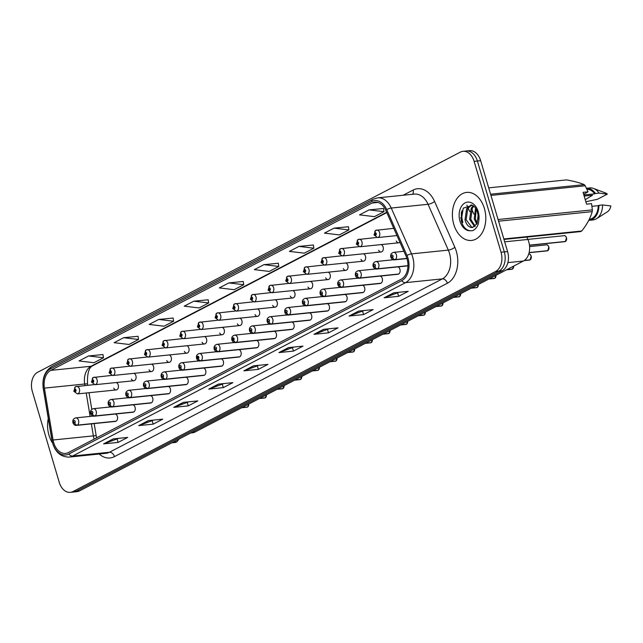 <?xml version="1.0" encoding="UTF-8"?>
<svg xmlns="http://www.w3.org/2000/svg" width="643" height="643" viewBox="0 0 643 643"><rect width="100%" height="100%" fill="white"/><g stroke="black" fill="none" stroke-linecap="round" stroke-linejoin="round"><path stroke-width="0.96" d="M378.631 250.215A3.77 2.596 -95.8 0 0 381.122 251.984A3.77 2.596 -95.8 0 0 383.124 246.984A3.77 2.596 -95.8 0 0 381.186 244.589M360.972 259.41A3.77 2.596 -95.8 0 0 363.464 261.179A3.77 2.596 -95.8 0 0 365.465 256.187A3.77 2.596 -95.8 0 0 363.528 253.784M343.314 268.613A3.77 2.596 -95.8 0 0 345.805 270.381A3.77 2.596 -95.8 0 0 347.807 265.382A3.77 2.596 -95.8 0 0 345.87 262.979M325.655 277.808A3.77 2.596 -95.8 0 0 328.139 279.576A3.77 2.596 -95.8 0 0 330.148 274.577A3.77 2.596 -95.8 0 0 328.211 272.174M307.997 287.003A3.77 2.596 -95.8 0 0 310.481 288.771A3.77 2.596 -95.8 0 0 312.49 283.772A3.77 2.596 -95.8 0 0 310.553 281.369M290.339 296.198A3.77 2.596 -95.8 0 0 292.822 297.966A3.77 2.596 -95.8 0 0 294.832 292.967A3.77 2.596 -95.8 0 0 292.886 290.572M272.672 305.393A3.77 2.596 -95.8 0 0 275.164 307.161A3.77 2.596 -95.8 0 0 277.173 302.162A3.77 2.596 -95.8 0 0 275.228 299.767M255.014 314.588A3.77 2.596 -95.8 0 0 257.505 316.356A3.77 2.596 -95.8 0 0 259.515 311.365A3.77 2.596 -95.8 0 0 257.57 308.961M237.355 323.791A3.77 2.596 -95.8 0 0 239.847 325.559A3.77 2.596 -95.8 0 0 241.856 320.56A3.77 2.596 -95.8 0 0 239.911 318.156M219.697 332.986A3.77 2.596 -95.8 0 0 222.189 334.754A3.77 2.596 -95.8 0 0 224.198 329.755A3.77 2.596 -95.8 0 0 222.253 327.351M202.039 342.18A3.77 2.596 -95.8 0 0 204.53 343.949A3.77 2.596 -95.8 0 0 206.54 338.949A3.77 2.596 -95.8 0 0 204.595 336.554M184.38 351.375A3.77 2.596 -95.8 0 0 186.872 353.144A3.77 2.596 -95.8 0 0 188.881 348.144A3.77 2.596 -95.8 0 0 186.936 345.749M166.722 360.57A3.77 2.596 -95.8 0 0 169.213 362.339A3.77 2.596 -95.8 0 0 171.215 357.347A3.77 2.596 -95.8 0 0 169.278 354.944M149.063 369.773A3.77 2.596 -95.8 0 0 151.555 371.541A3.77 2.596 -95.8 0 0 153.556 366.542A3.77 2.596 -95.8 0 0 151.619 364.139M131.405 378.968A3.77 2.596 -95.8 0 0 133.897 380.736A3.77 2.596 -95.8 0 0 135.898 375.737A3.77 2.596 -95.8 0 0 133.961 373.334M113.747 388.163A3.77 2.596 -95.8 0 0 116.238 389.931A3.77 2.596 -95.8 0 0 118.24 384.932A3.77 2.596 -95.8 0 0 116.303 382.529M398.684 274.014L359.847 277.985A2.516 1.736 -120.8 0 1 357.259 275.839A1.254 0.868 -95.8 0 0 356.527 273.492A1.254 0.868 -95.8 0 0 357.195 275.879A2.516 1.776 65.9 0 0 359.638 278.089A3.77 2.596 84.2 0 1 359.075 278.242L397.913 274.272A3.77 2.596 -95.8 0 0 399.922 269.28A3.77 2.596 -95.8 0 0 397.977 266.877M381.026 283.209L342.189 287.18A2.516 1.736 -120.8 0 1 339.6 285.034A1.254 0.868 -95.8 0 0 338.869 282.687A1.254 0.868 -95.8 0 0 339.536 285.074A2.516 1.776 65.9 0 0 341.98 287.292A3.77 2.596 84.2 0 1 341.417 287.437L380.254 283.475A3.77 2.596 -95.8 0 0 382.264 278.475A3.77 2.596 -95.8 0 0 380.318 276.072M363.367 292.404L324.53 296.375A2.516 1.736 -120.8 0 1 321.942 294.237A1.254 0.868 -95.8 0 0 321.211 291.89A1.254 0.868 -95.8 0 0 321.87 294.269A2.516 1.776 65.9 0 0 324.321 296.487A3.77 2.596 84.2 0 1 323.759 296.64L362.596 292.669A3.77 2.596 -95.8 0 0 364.605 287.67A3.77 2.596 -95.8 0 0 362.66 285.267M345.709 301.607L306.872 305.57A2.516 1.736 -120.8 0 1 304.284 303.432A1.254 0.868 -95.8 0 0 303.552 301.085A1.254 0.868 -95.8 0 0 304.211 303.464A2.516 1.776 65.9 0 0 306.663 305.682A3.77 2.596 84.2 0 1 306.1 305.835L344.937 301.864A3.77 2.596 -95.8 0 0 346.947 296.865A3.77 2.596 -95.8 0 0 345.002 294.462M328.051 310.802L289.213 314.773A2.516 1.736 -120.8 0 1 286.625 312.627A1.254 0.868 -95.8 0 0 285.886 310.28A1.254 0.868 -95.8 0 0 286.553 312.667A2.516 1.776 65.9 0 0 289.004 314.877A3.77 2.596 84.2 0 1 288.442 315.03L327.279 311.059A3.77 2.596 -95.8 0 0 329.288 306.06A3.77 2.596 -95.8 0 0 327.343 303.665M310.392 319.997L271.547 323.968A2.516 1.736 -120.8 0 1 268.967 321.821A1.254 0.868 -95.8 0 0 268.227 319.475A1.254 0.868 -95.8 0 0 268.895 321.862A2.516 1.776 65.9 0 0 271.346 324.072A3.77 2.596 84.2 0 1 270.783 324.225L309.621 320.254A3.77 2.596 -95.8 0 0 311.622 315.263A3.77 2.596 -95.8 0 0 309.685 312.86M292.734 329.192L253.889 333.162A2.516 1.736 -120.8 0 1 251.309 331.016A1.254 0.868 -95.8 0 0 250.569 328.669A1.254 0.868 -95.8 0 0 251.236 331.057A2.516 1.776 65.9 0 0 253.68 333.275A3.77 2.596 84.2 0 1 253.117 333.42L291.962 329.457A3.77 2.596 -95.8 0 0 293.964 324.458A3.77 2.596 -95.8 0 0 292.026 322.055M275.075 338.387L236.23 342.357A2.516 1.736 -120.8 0 1 233.65 340.219A1.254 0.868 -95.8 0 0 232.911 337.864A1.254 0.868 -95.8 0 0 233.578 340.251A2.516 1.776 65.9 0 0 236.021 342.47A3.77 2.596 84.2 0 1 235.459 342.623L274.304 338.652A3.77 2.596 -95.8 0 0 276.305 333.653A3.77 2.596 -95.8 0 0 274.368 331.249M257.417 347.59L218.572 351.552A2.516 1.736 -120.8 0 1 215.992 349.414A1.254 0.868 -95.8 0 0 215.252 347.067A1.254 0.868 -95.8 0 0 215.919 349.446A2.516 1.776 65.9 0 0 218.363 351.665A3.77 2.596 84.2 0 1 217.8 351.817L256.645 347.847A3.77 2.596 -95.8 0 0 258.647 342.848A3.77 2.596 -95.8 0 0 256.71 340.444M239.751 356.785L200.913 360.755A2.516 1.736 -120.8 0 1 198.333 358.609A1.254 0.868 -95.8 0 0 197.594 356.262A1.254 0.868 -95.8 0 0 198.261 358.641A2.516 1.776 65.9 0 0 200.704 360.86A3.77 2.596 84.2 0 1 200.142 361.012L238.979 357.042A3.77 2.596 -95.8 0 0 240.988 352.042A3.77 2.596 -95.8 0 0 239.051 349.647M222.092 365.98L183.255 369.95A2.516 1.736 -120.8 0 1 180.675 367.804A1.254 0.868 -95.8 0 0 179.936 365.457A1.254 0.868 -95.8 0 0 180.603 367.844A2.516 1.776 65.9 0 0 183.046 370.055A3.77 2.596 84.2 0 1 182.483 370.207L221.321 366.237A3.77 2.596 -95.8 0 0 223.33 361.237A3.77 2.596 -95.8 0 0 221.393 358.842M204.434 375.174L165.597 379.145A2.516 1.736 -120.8 0 1 163.009 376.999A1.254 0.868 -95.8 0 0 162.277 374.652A1.254 0.868 -95.8 0 0 162.944 377.039A2.516 1.776 65.9 0 0 165.388 379.249A3.77 2.596 84.2 0 1 164.825 379.402L203.662 375.432A3.77 2.596 -95.8 0 0 205.672 370.44A3.77 2.596 -95.8 0 0 203.727 368.037M186.775 384.369L147.938 388.34A2.516 1.736 -120.8 0 1 145.35 386.194A1.254 0.868 -95.8 0 0 144.619 383.847A1.254 0.868 -95.8 0 0 145.286 386.234A2.516 1.776 65.9 0 0 147.729 388.452A3.77 2.596 84.2 0 1 147.167 388.605L186.004 384.635A3.77 2.596 -95.8 0 0 188.013 379.635A3.77 2.596 -95.8 0 0 186.068 377.232M169.117 393.564L130.28 397.535A2.516 1.736 -120.8 0 1 127.692 395.397A1.254 0.868 -95.8 0 0 126.96 393.05A1.254 0.868 -95.8 0 0 127.627 395.429A2.516 1.776 65.9 0 0 130.071 397.647A3.77 2.596 84.2 0 1 129.508 397.8L168.345 393.829A3.77 2.596 -95.8 0 0 170.355 388.83A3.77 2.596 -95.8 0 0 168.41 386.427M151.459 402.767L112.621 406.73A2.516 1.736 -120.8 0 1 110.033 404.592A1.254 0.868 -95.8 0 0 109.302 402.245A1.254 0.868 -95.8 0 0 109.969 404.624A2.516 1.776 65.9 0 0 112.412 406.842A3.77 2.596 84.2 0 1 111.85 406.995L150.687 403.024A3.77 2.596 -95.8 0 0 152.696 398.025A3.77 2.596 -95.8 0 0 150.751 395.63M133.8 411.962L94.963 415.933A2.516 1.736 -120.8 0 1 92.375 413.787A1.254 0.868 -95.8 0 0 91.644 411.44A1.254 0.868 -95.8 0 0 92.303 413.827A2.516 1.776 65.9 0 0 94.754 416.037A3.77 2.596 84.2 0 1 94.191 416.19L133.029 412.219A3.77 2.596 -95.8 0 0 135.038 407.22A3.77 2.596 -95.8 0 0 133.093 404.825M116.142 421.157L77.305 425.127A2.516 1.736 -120.8 0 1 74.717 422.981A1.254 0.868 -95.8 0 0 73.985 420.635A1.254 0.868 -95.8 0 0 74.644 423.022A2.516 1.776 65.9 0 0 77.096 425.232A3.77 2.596 84.2 0 1 76.533 425.385L115.37 421.414A3.77 2.596 -95.8 0 0 117.38 416.423A3.77 2.596 -95.8 0 0 115.435 414.02M526.842 237.082L527.895 239.453A15.094 10.384 84.2 0 1 528.763 241.84A15.094 10.384 84.2 0 1 523.41 261.026L195.102 432A15.094 10.384 84.2 0 1 192.434 432.811L190.698 432.988M396.289 241.021A3.77 2.596 -95.8 0 0 398.781 242.789A3.77 2.596 -95.8 0 0 399.922 242.25M484.388 208.453A24.145 16.622 -95.8 0 0 466.633 192.402A24.145 16.622 -95.8 0 0 453.789 224.391A24.145 16.622 -95.8 0 0 471.544 240.442A24.145 16.622 -95.8 0 0 484.388 208.453A24.145 16.622 -95.8 0 0 466.633 192.402A24.145 16.622 -95.8 0 0 453.789 224.391A24.145 16.622 -95.8 0 0 471.544 240.442A24.145 16.622 -95.8 0 0 484.388 208.453M48.273 418.529A24.145 16.622 -95.8 0 0 48.972 435.215A24.145 16.622 -95.8 0 0 52.493 442.971A24.145 16.622 -95.8 0 1 48.972 435.215A24.145 16.622 -95.8 0 1 48.273 418.529M407.011 258.711A16.099 11.084 84.2 0 1 401.296 279.175L68.391 452.543A16.099 11.084 84.2 0 1 65.546 453.411A16.099 11.084 84.2 0 1 53.08 439.997L44.407 388.123A16.099 11.084 84.2 0 1 50.749 370.376L372.056 203.043A16.099 11.084 84.2 0 1 374.909 202.183A16.099 11.084 84.2 0 1 385.808 210.333L406.079 256.163A16.099 11.084 84.2 0 1 407.011 258.711M408 258.197A17.658 12.153 -95.8 0 0 406.979 255.4L386.708 209.57A17.658 12.153 -95.8 0 0 371.622 201.581L50.315 368.905A17.658 12.153 -95.8 0 0 43.362 388.38L52.035 440.254A17.658 12.153 -95.8 0 0 68.825 454.014L401.738 280.645A17.658 12.153 -95.8 0 0 408 258.197M463.024 151.322L469.551 150.655A15.094 10.384 -95.8 0 1 480.651 160.686L507.576 251.574A15.094 10.384 -95.8 0 1 502.215 270.751L79.547 490.874A15.094 10.384 -95.8 0 1 76.879 491.678L73.607 492.016A15.094 10.384 -95.8 0 0 76.284 491.204L498.952 271.089A15.094 10.384 -95.8 0 0 504.305 251.903L477.387 161.015A15.094 10.384 -95.8 0 0 466.288 150.984A15.094 10.384 -95.8 0 1 477.387 161.015L504.305 251.903A15.094 10.384 -95.8 0 1 498.952 271.089L76.284 491.204A15.094 10.384 -95.8 0 1 73.607 492.016L70.344 492.345A15.094 10.384 -95.8 0 0 73.013 491.541L495.681 271.418A15.094 10.384 -95.8 0 0 501.042 252.241L474.116 161.353A15.094 10.384 -95.8 0 0 463.024 151.322A15.094 10.384 -95.8 0 0 460.348 152.126L37.68 372.249A15.094 10.384 -95.8 0 0 32.327 391.426L59.244 482.314A15.094 10.384 -95.8 0 0 70.344 492.345M118.609 438.349L104.094 443.774A4.027 2.813 -117.5 0 1 103.603 443.879L118.119 442.4L127.684 437.417L113.168 438.904L103.603 443.879M117.147 439.105L118.119 442.4M153.677 420.088L139.153 425.513A4.027 2.813 -117.5 0 1 138.663 425.626L153.187 424.139L162.751 419.156L148.228 420.643L138.663 425.626M152.214 420.852L153.187 424.139M188.737 401.827L174.213 407.252A4.027 2.813 -117.5 0 1 173.731 407.365L188.246 405.878L197.811 400.902L183.295 402.381L173.731 407.365M187.274 402.59L188.246 405.878M223.804 383.566L209.28 388.991A4.027 2.813 -117.5 0 1 208.79 389.103L223.314 387.616L232.87 382.641L218.355 384.12L208.79 389.103M222.333 384.329L223.314 387.616M399.118 292.268L384.594 297.693A4.027 2.813 -117.5 0 1 384.104 297.805L398.628 296.319L408.192 291.335L393.669 292.822L384.104 297.805M397.655 293.031L398.628 296.319M364.051 310.529L349.535 315.954A4.027 2.813 -117.5 0 1 349.045 316.059L363.56 314.58L373.125 309.596L358.609 311.083L349.045 316.059M362.588 311.292L363.56 314.58M328.991 328.79L314.467 334.215A4.027 2.813 -117.5 0 1 313.985 334.32L328.501 332.841L338.065 327.858L323.542 329.345L313.985 334.32M327.528 329.546L328.501 332.841M293.931 347.043L279.408 352.477A4.027 2.813 -117.5 0 1 278.917 352.581L293.441 351.102L302.998 346.119L288.482 347.606L278.917 352.581M292.461 347.807L293.441 351.102M258.864 365.304L244.34 370.73A4.027 2.813 -117.5 0 1 243.858 370.842L258.373 369.355L267.938 364.38L253.414 365.859L243.858 370.842M257.401 366.068L258.373 369.355M173.112 318.036L158.725 319.442L149.16 324.426L164.053 326.21L173.618 321.227L173.104 317.98M138.044 336.289L123.665 337.704L114.1 342.687L128.994 344.463L138.55 339.488L138.036 336.241M102.984 354.55L88.597 355.965L79.033 360.948L93.926 362.724L103.491 357.749L102.976 354.494M278.298 263.252L263.911 264.667L254.355 269.642L269.24 271.426L278.805 266.443L278.29 263.196M313.358 244.991L298.979 246.406L289.414 251.389L304.308 253.165L313.864 248.19L313.35 244.935M348.426 226.73L334.038 228.144L324.474 233.128L339.367 234.904L348.932 229.929L348.418 226.674M383.485 208.477L369.106 209.883L359.541 214.866L374.435 216.651L383.992 211.668L383.477 208.42M208.171 299.775L193.792 301.189L184.228 306.164L199.113 307.949L208.678 302.966L208.163 299.718M228.852 282.928L219.287 287.903L234.181 289.688L243.745 284.704L243.223 281.457L228.852 282.928L243.745 284.704M263.911 264.667L278.805 266.443M298.979 246.406L313.864 248.19M334.038 228.144L348.932 229.929M369.106 209.883L383.992 211.668M193.792 301.189L208.678 302.966M158.725 319.442L173.618 321.227M123.665 337.704L138.55 339.488M88.597 355.965L103.491 357.749M461.915 210.719A20.118 13.849 -95.8 0 0 462.872 222.398M565.31 241.551L564.843 241.672A3.022 2.074 -95.8 0 0 565.293 241.551L565.35 241.479M566.411 237.54A2.918 2.009 84.2 0 1 566.451 237.677A3.022 2.074 -95.8 0 0 564.232 235.668C564.715 235.25 565.47 235.917 566.483 237.677L565.462 241.463L529.462 245.144M406.915 258.39L395.164 259.595A2.516 1.736 -120.8 0 1 392.576 257.449A1.254 0.868 -95.8 0 0 391.844 255.102A1.254 0.868 -95.8 0 0 392.511 257.481L392.318 256.766M392.511 257.481A2.516 1.776 65.9 0 0 394.955 259.7A3.77 2.596 84.2 0 1 394.392 259.852L406.971 258.566M406.939 258.478L394.955 259.7M392.351 256.75L392.576 257.449M565.293 241.551L529.47 245.216M375.705 230.403A2.516 1.736 59.2 0 0 375.544 230.483A2.516 1.736 59.2 0 0 375.014 232.83A1.254 0.868 -95.8 0 0 375.753 235.177A1.254 0.868 -95.8 0 0 375.086 232.79L375.721 233.827L375.448 234.494L375.014 232.83M375.086 232.79A2.516 1.776 -114.1 0 1 375.874 230.315A2.516 1.776 -114.1 0 1 376.268 230.21A3.77 2.596 84.2 0 1 376.83 230.057A3.77 2.596 84.2 0 1 379.603 232.565A3.77 2.596 84.2 0 1 377.602 237.564L374.009 234.936L375.544 230.483M529.125 252.643L547.185 250.866A3.022 2.074 -95.8 0 0 547.635 250.746L547.691 250.674M548.752 246.735A2.918 2.009 84.2 0 1 548.792 246.872A3.022 2.074 -95.8 0 0 546.574 244.862C547.056 244.444 547.812 245.112 548.825 246.872L547.828 250.657L529.141 252.57M407.951 265.68L377.505 268.79A2.516 1.736 -120.8 0 1 374.917 266.644A1.254 0.868 -95.8 0 0 374.186 264.297A1.254 0.868 -95.8 0 0 374.853 266.684L374.66 265.961M374.853 266.684A2.516 1.776 65.9 0 0 377.296 268.895A3.77 2.596 84.2 0 1 376.734 269.047L407.951 265.856M407.951 265.76L377.296 268.895M374.692 265.945L374.917 266.644M524.238 260.528L529.527 260.069A3.022 2.074 -95.8 0 0 529.977 259.941L530.033 259.868M531.094 255.93A2.918 2.009 84.2 0 1 531.134 256.067A3.022 2.074 -95.8 0 0 528.916 254.057C529.398 253.639 530.145 254.306 531.166 256.075L530.162 259.852L524.358 260.447M357.034 275.156L357.259 275.839M357.195 275.879L357.002 275.156M398.475 274.127L359.638 278.089M512.334 269.136L511.868 269.264A3.022 2.074 -95.8 0 0 512.318 269.144L512.367 269.063M512.519 269.031L506.901 269.626M339.375 284.351L339.6 285.034M339.536 285.074L339.343 284.351M380.817 283.322L341.98 287.292M512.318 269.144L506.732 269.714M489.074 278.909L494.21 278.459A3.022 2.074 -95.8 0 0 494.66 278.339L494.708 278.258M494.861 278.226L489.243 278.821M321.717 293.546L321.942 294.237M321.87 294.269L321.685 293.554M363.158 292.517L324.321 296.487M496.002 275.3L494.829 278.25A3.022 2.074 -95.8 0 0 495.978 275.317A2.918 2.009 84.2 0 1 495.962 276.185M358.047 239.598A2.516 1.736 59.2 0 0 357.878 239.678A2.516 1.736 59.2 0 0 357.355 242.025A1.254 0.868 -95.8 0 0 358.095 244.372A1.254 0.868 -95.8 0 0 357.428 241.993L358.063 243.022L357.789 243.689L357.355 242.025M357.428 241.993A2.516 1.776 -114.1 0 1 358.215 239.509A2.516 1.776 -114.1 0 1 358.609 239.405A3.77 2.596 84.2 0 1 359.172 239.252A3.77 2.596 84.2 0 1 361.945 241.76A3.77 2.596 84.2 0 1 359.935 246.759L356.351 244.131L357.878 239.678M340.388 248.793A2.516 1.736 59.2 0 0 340.219 248.881A2.516 1.736 59.2 0 0 339.697 251.22A1.254 0.868 -95.8 0 0 340.436 253.567A1.254 0.868 -95.8 0 0 339.769 251.188L340.404 252.225L340.131 252.884L339.697 251.22M339.769 251.188A2.516 1.776 -114.1 0 1 340.557 248.704A2.516 1.776 -114.1 0 1 340.951 248.6A3.77 2.596 84.2 0 1 341.513 248.447A3.77 2.596 84.2 0 1 344.286 250.955A3.77 2.596 84.2 0 1 342.277 255.954L338.692 253.334L340.219 248.881M322.73 257.996A2.516 1.736 59.2 0 0 322.561 258.076A2.516 1.736 59.2 0 0 322.039 260.415A1.254 0.868 -95.8 0 0 322.77 262.77A1.254 0.868 -95.8 0 0 322.111 260.383L322.473 262.087L322.039 260.415M322.111 260.383A2.516 1.776 -114.1 0 1 322.899 257.899A2.516 1.776 -114.1 0 1 323.292 257.795A3.77 2.596 84.2 0 1 323.855 257.642A3.77 2.596 84.2 0 1 326.628 260.15A3.77 2.596 84.2 0 1 324.619 265.149L321.026 262.529L322.561 258.076M585.234 199.66L592.549 195.199L584.174 196.051M476.76 224.27L474.221 218.917L475.563 208.179M477.243 223.274L475.37 218.797L476.174 209.16M474.663 226.666L469.607 219.384L471.231 208.163L473.248 205.808M475.201 226.24L470.756 219.271L472.388 208.051L473.811 206.234M478.111 215.389L477.492 212.311C476.141 208.493 474.43 206.162 472.372 205.31L463.273 208.147L461.208 220.645C462.759 226.585 465.709 229.961 470.057 230.773L472.517 230.7C475.185 229.575 477.138 227.252 478.384 223.724L478.866 220.276L478.111 215.389L477.114 223.579L472.267 227.526C468.843 227.469 466.424 224.913 465.002 219.858L466.625 208.637L471.231 204.884M472.991 227.421L471.729 227.212L466.151 219.737L467.774 208.517L471.665 205.021M503.975 239.421L580.621 231.584A27.167 18.695 -95.8 0 0 581.746 230.998C586.987 224.391 590.475 217.929 592.227 211.627A27.167 18.695 -95.8 0 0 592.364 209.883L591.544 203.654L586.569 204.161L583.064 192.321L588.04 191.815L585.226 185.787L490.939 195.424M589.285 219.311L589.318 219.303A15.094 10.384 -95.8 0 0 598.231 205.68L591.97 206.323M588.763 220.348A16.099 11.084 -95.8 0 0 589.422 220.308A16.099 11.084 -95.8 0 0 598.93 205.318L598.231 205.68M589.422 220.308L593.055 219.938A16.099 11.084 -95.8 0 0 596.551 218.7A16.099 11.084 -95.8 0 0 602.555 204.948L598.93 205.318M596.551 218.7L607.33 211.86A10.063 6.928 -95.8 0 0 610.85 205.953L602.555 204.948M503.839 238.963L581.746 230.998M490.577 194.202L584.23 184.629C580.139 182.877 574.263 181.302 566.612 179.895L488.704 187.86M585.226 185.787A27.167 18.695 -95.8 0 0 584.23 184.629M498.076 219.52L592.364 209.883M592.227 211.627L498.574 221.2M588.04 191.815L583.651 194.299M583.844 194.958L594.727 193.848A15.094 10.384 -95.8 0 0 586.914 189.243M594.727 193.848L595.426 193.487A16.099 11.084 -95.8 0 0 586.456 188.254L589.784 187.909A16.099 11.084 -95.8 0 1 593.457 188.415A16.099 11.084 -95.8 0 1 599.051 193.117L607.346 194.114A10.063 6.928 -95.8 0 0 605.393 192.932L593.457 188.415M595.426 193.487L599.051 193.117M607.346 194.114L597.395 199.298L585.853 201.741M462.365 224.15L460.814 217.495M171.834 442.81L175.804 442.408A27.167 18.695 -95.8 0 0 176.929 441.813L178.987 439.089M172.967 442.223L176.929 441.813M477.018 287.525L476.551 287.654A3.022 2.074 -95.8 0 0 477.002 287.534L477.05 287.461M478.344 284.495L477.186 287.437L471.584 288.016M304.059 302.74L304.284 303.432M304.211 303.464L304.026 302.749M345.5 301.712L306.663 305.682M477.002 287.534L471.415 288.104M453.757 297.299L458.893 296.849A3.022 2.074 -95.8 0 0 459.343 296.728L459.391 296.656M459.512 296.64A3.022 2.074 -95.8 0 0 460.661 293.706L459.528 296.64L453.918 297.211M286.4 311.935L286.625 312.627M286.553 312.667L286.368 311.943M327.842 310.907L289.004 314.877M436.099 306.494L441.235 306.044A3.022 2.074 -95.8 0 0 441.685 305.923L441.733 305.851M441.886 305.819L436.259 306.414M268.742 321.138L268.967 321.821M268.895 321.862L268.71 321.138M310.183 320.101L271.346 324.072M443.027 302.885L441.845 305.843A3.022 2.074 -95.8 0 0 442.995 302.901A2.918 2.009 84.2 0 1 442.987 303.777M305.071 267.191A2.516 1.736 59.2 0 0 304.903 267.271A2.516 1.736 59.2 0 0 304.38 269.618A1.254 0.868 -95.8 0 0 305.112 271.965A1.254 0.868 -95.8 0 0 304.444 269.578L304.814 271.282L304.38 269.618M304.444 269.578A2.516 1.776 -114.1 0 1 305.24 267.094A2.516 1.776 -114.1 0 1 305.634 266.99A3.77 2.596 84.2 0 1 306.197 266.845A3.77 2.596 84.2 0 1 308.97 269.353A3.77 2.596 84.2 0 1 306.96 274.344L303.367 271.724L304.903 267.271M287.413 276.386A2.516 1.736 59.2 0 0 287.244 276.466A2.516 1.736 59.2 0 0 286.722 278.813A1.254 0.868 -95.8 0 0 287.453 281.16A1.254 0.868 -95.8 0 0 286.786 278.773L287.156 280.477L286.722 278.813M286.786 278.773A2.516 1.776 -114.1 0 1 287.574 276.297A2.516 1.776 -114.1 0 1 287.976 276.193A3.77 2.596 84.2 0 1 288.538 276.04A3.77 2.596 84.2 0 1 291.311 278.548A3.77 2.596 84.2 0 1 289.302 283.547L285.709 280.919L287.244 276.466M269.747 285.58A2.516 1.736 59.2 0 0 269.586 285.661A2.516 1.736 59.2 0 0 269.063 288.008A1.254 0.868 -95.8 0 0 269.795 290.355A1.254 0.868 -95.8 0 0 269.128 287.976L269.497 289.671L269.063 288.008M269.128 287.976A2.516 1.776 -114.1 0 1 269.915 285.492A2.516 1.776 -114.1 0 1 270.317 285.388A3.77 2.596 84.2 0 1 270.88 285.235A3.77 2.596 84.2 0 1 273.653 287.743A3.77 2.596 84.2 0 1 271.643 292.742L268.051 290.114L269.586 285.661M424.042 315.118L423.576 315.247A3.022 2.074 -95.8 0 0 424.026 315.126L424.075 315.046M425.369 312.08L424.211 315.03L418.601 315.609M251.083 330.333L251.309 331.016M251.236 331.057L251.051 330.333M292.525 329.304L253.68 333.275M424.026 315.126L418.44 315.697M400.774 324.892L405.918 324.442A3.022 2.074 -95.8 0 0 406.368 324.321L406.416 324.241M406.569 324.209L400.943 324.803M233.578 340.251L233.208 338.548L233.65 340.219M274.866 338.499L236.021 342.47M407.67 322.167A2.918 2.009 84.2 0 0 407.686 321.291L406.529 324.233A3.022 2.074 -95.8 0 0 407.678 321.291M388.718 333.508L388.251 333.637A3.022 2.074 -95.8 0 0 388.702 333.516L388.758 333.444M388.911 333.404L383.284 333.998M215.759 348.723L215.992 349.414M215.919 349.446L215.726 348.731M257.208 347.694L218.363 351.665M388.702 333.516L383.115 334.087M365.457 343.282L370.593 342.832A3.022 2.074 -95.8 0 0 371.043 342.711L371.099 342.639M372.393 339.673L371.236 342.615L365.626 343.193M198.261 358.641L197.891 356.945L198.333 358.609M239.542 356.889L200.704 360.86M353.401 351.906L352.935 352.026A3.022 2.074 -95.8 0 0 353.385 351.906L353.441 351.834M353.594 351.801L347.967 352.396M180.442 367.121L180.675 367.804M180.603 367.844L180.41 367.121M221.883 366.084L183.046 370.055M353.385 351.906L347.799 352.477M354.735 348.868L353.554 351.817A3.022 2.074 -95.8 0 0 354.703 348.884A2.918 2.009 84.2 0 1 354.687 349.76M252.088 294.775A2.516 1.736 59.2 0 0 251.927 294.864A2.516 1.736 59.2 0 0 251.405 297.203A1.254 0.868 -95.8 0 0 252.136 299.55A1.254 0.868 -95.8 0 0 251.469 297.17L251.839 298.866L251.405 297.203M251.469 297.17A2.516 1.776 -114.1 0 1 252.257 294.687A2.516 1.776 -114.1 0 1 252.659 294.582A3.77 2.596 84.2 0 1 253.221 294.43A3.77 2.596 84.2 0 1 255.994 296.937A3.77 2.596 84.2 0 1 253.985 301.937L250.392 299.316L251.927 294.864M234.43 303.978A2.516 1.736 59.2 0 0 234.269 304.059A2.516 1.736 59.2 0 0 233.747 306.398A1.254 0.868 -95.8 0 0 234.478 308.753A1.254 0.868 -95.8 0 0 233.811 306.365L234.181 308.069L233.747 306.398M233.811 306.365A2.516 1.776 -114.1 0 1 234.599 303.882A2.516 1.776 -114.1 0 1 234.992 303.777A3.77 2.596 84.2 0 1 235.563 303.625A3.77 2.596 84.2 0 1 238.336 306.132A3.77 2.596 84.2 0 1 236.327 311.132L232.734 308.511L234.269 304.059M216.771 313.173A2.516 1.736 59.2 0 0 216.611 313.254A2.516 1.736 59.2 0 0 216.08 315.6A1.254 0.868 -95.8 0 0 216.82 317.947A1.254 0.868 -95.8 0 0 216.152 315.56L216.522 317.264L216.08 315.6M216.152 315.56A2.516 1.776 -114.1 0 1 216.94 313.077A2.516 1.776 -114.1 0 1 217.334 312.972A3.77 2.596 84.2 0 1 217.897 312.82A3.77 2.596 84.2 0 1 220.678 315.327A3.77 2.596 84.2 0 1 218.668 320.327L215.075 317.706L216.611 313.254M199.113 322.368A2.516 1.736 59.2 0 0 198.952 322.448A2.516 1.736 59.2 0 0 198.422 324.795A1.254 0.868 -95.8 0 0 199.161 327.142A1.254 0.868 -95.8 0 0 198.494 324.755L198.864 326.459L198.422 324.795M198.494 324.755A2.516 1.776 -114.1 0 1 199.282 322.28A2.516 1.776 -114.1 0 1 199.676 322.175A3.77 2.596 84.2 0 1 200.238 322.022A3.77 2.596 84.2 0 1 203.019 324.53A3.77 2.596 84.2 0 1 201.01 329.529L197.417 326.901L198.952 322.448M181.455 331.563A2.516 1.736 59.2 0 0 181.294 331.643A2.516 1.736 59.2 0 0 180.763 333.99A1.254 0.868 -95.8 0 0 181.503 336.337A1.254 0.868 -95.8 0 0 180.836 333.95L181.205 335.654L180.763 333.99M180.836 333.95A2.516 1.776 -114.1 0 1 181.623 331.475A2.516 1.776 -114.1 0 1 182.017 331.37A3.77 2.596 84.2 0 1 182.58 331.217A3.77 2.596 84.2 0 1 185.353 333.725A3.77 2.596 84.2 0 1 183.351 338.724L179.759 336.096L181.294 331.643M330.14 361.679L335.276 361.229A3.022 2.074 -95.8 0 0 335.726 361.101L335.783 361.028M337.077 358.063L335.919 361.012L330.309 361.591M162.783 376.316L163.009 376.999M162.944 377.039L162.751 376.316M204.225 375.287L165.388 379.249M312.482 370.874L317.618 370.424A3.022 2.074 -95.8 0 0 318.068 370.304L318.124 370.223M319.418 367.257L318.261 370.207L312.651 370.786M145.125 385.511L145.35 386.194M145.286 386.234L145.093 385.511M186.566 384.482L147.729 388.452M300.426 379.491L299.959 379.619A3.022 2.074 -95.8 0 0 300.41 379.499L300.466 379.426M300.611 379.386L294.992 379.981M127.467 394.706L127.692 395.397M127.627 395.429L127.435 394.714M168.908 393.677L130.071 397.647M300.41 379.499L294.824 380.069M277.165 389.264L282.301 388.814A3.022 2.074 -95.8 0 0 282.751 388.694L282.799 388.621M282.952 388.581L277.334 389.176M109.808 403.9L110.033 404.592M109.969 404.624L109.776 403.908M151.25 402.872L112.412 406.842M284.102 385.655L282.92 388.605A3.022 2.074 -95.8 0 0 284.069 385.671A2.918 2.009 84.2 0 1 284.053 386.539M265.109 397.888L264.643 398.009A3.022 2.074 -95.8 0 0 265.093 397.888L265.141 397.816M265.294 397.784L259.676 398.371M92.15 413.103L92.375 413.787M92.303 413.827L92.118 413.103M133.591 412.067L94.754 416.037M265.093 397.888L259.507 398.459M266.435 394.85L265.262 397.8A3.022 2.074 -95.8 0 0 266.411 394.866A2.918 2.009 84.2 0 1 266.395 395.742M241.848 407.654L246.984 407.212A3.022 2.074 -95.8 0 0 247.434 407.083L247.483 407.011M247.603 407.003A3.022 2.074 -95.8 0 0 248.753 404.061L247.619 406.995L242.017 407.574M74.492 422.298L74.717 422.981M74.644 423.022L74.459 422.298M115.933 421.269L77.096 425.232M163.796 340.758A2.516 1.736 59.2 0 0 163.635 340.838A2.516 1.736 59.2 0 0 163.105 343.185A1.254 0.868 -95.8 0 0 163.844 345.532A1.254 0.868 -95.8 0 0 163.177 343.153L163.812 344.182L163.539 344.849L163.105 343.185M163.177 343.153A2.516 1.776 -114.1 0 1 163.965 340.669A2.516 1.776 -114.1 0 1 164.359 340.565A3.77 2.596 84.2 0 1 164.921 340.412A3.77 2.596 84.2 0 1 167.694 342.92A3.77 2.596 84.2 0 1 165.693 347.919L162.1 345.291L163.635 340.838M146.138 349.953A2.516 1.736 59.2 0 0 145.977 350.041A2.516 1.736 59.2 0 0 145.447 352.38A1.254 0.868 -95.8 0 0 146.186 354.727A1.254 0.868 -95.8 0 0 145.519 352.348L146.154 353.385L145.881 354.044L145.447 352.38M145.519 352.348A2.516 1.776 -114.1 0 1 146.307 349.864A2.516 1.776 -114.1 0 1 146.7 349.76A3.77 2.596 84.2 0 1 147.263 349.607A3.77 2.596 84.2 0 1 150.036 352.115A3.77 2.596 84.2 0 1 148.035 357.114L144.442 354.494L145.977 350.041M128.479 359.156A2.516 1.736 59.2 0 0 128.311 359.236A2.516 1.736 59.2 0 0 127.788 361.583A1.254 0.868 -95.8 0 0 128.528 363.93A1.254 0.868 -95.8 0 0 127.861 361.543L128.496 362.58L128.222 363.247L127.788 361.583M127.861 361.543A2.516 1.776 -114.1 0 1 128.648 359.059A2.516 1.776 -114.1 0 1 129.042 358.955A3.77 2.596 84.2 0 1 129.605 358.802A3.77 2.596 84.2 0 1 132.378 361.31A3.77 2.596 84.2 0 1 130.376 366.309L126.784 363.689L128.311 359.236M110.821 368.351A2.516 1.736 59.2 0 0 110.652 368.431A2.516 1.736 59.2 0 0 110.13 370.778A1.254 0.868 -95.8 0 0 110.869 373.125A1.254 0.868 -95.8 0 0 110.202 370.738L110.837 371.775L110.564 372.442L110.13 370.778M110.202 370.738A2.516 1.776 -114.1 0 1 110.99 368.262A2.516 1.776 -114.1 0 1 111.384 368.15A3.77 2.596 84.2 0 1 111.946 368.005A3.77 2.596 84.2 0 1 114.719 370.513A3.77 2.596 84.2 0 1 112.71 375.504L109.125 372.884L110.652 368.431M93.163 377.545A2.516 1.736 59.2 0 0 92.994 377.626A2.516 1.736 59.2 0 0 92.471 379.973A1.254 0.868 -95.8 0 0 93.203 382.32A1.254 0.868 -95.8 0 0 92.544 379.933L92.905 381.637L92.471 379.973M92.544 379.933A2.516 1.776 -114.1 0 1 93.331 377.457A2.516 1.776 -114.1 0 1 93.725 377.353A3.77 2.596 84.2 0 1 94.288 377.2A3.77 2.596 84.2 0 1 97.061 379.708A3.77 2.596 84.2 0 1 95.051 384.707L91.459 382.079L92.994 377.626M75.504 386.74A2.516 1.736 59.2 0 0 75.335 386.821A2.516 1.736 59.2 0 0 74.813 389.168A1.254 0.868 -95.8 0 0 75.544 391.515A1.254 0.868 -95.8 0 0 74.885 389.136L75.247 390.831L74.813 389.168M74.885 389.136A2.516 1.776 -114.1 0 1 75.673 386.652A2.516 1.776 -114.1 0 1 76.067 386.547A3.77 2.596 84.2 0 1 76.63 386.395A3.77 2.596 84.2 0 1 79.402 388.902A3.77 2.596 84.2 0 1 77.393 393.902L73.8 391.274L75.335 386.821M504.683 241.824L527.895 239.453M507.866 262.617L523.41 261.026M191.984 432.321L195.102 432M53.08 439.997L93.372 435.882A16.099 11.084 -95.8 0 0 93.999 438.59A16.099 11.084 -95.8 0 0 94.159 439.129M91.362 423.874L93.372 435.882A9.058 0.603 -9.5 0 1 96.217 435.85L96.627 437.843M403.153 195.247L413.087 190.071A25.149 17.313 84.2 0 1 434.58 201.46L454.85 247.29A25.149 17.313 84.2 0 1 447.383 283.241L114.478 456.618A5.031 3.52 62.5 0 0 109.447 452.254L442.352 278.885A20.118 13.849 -95.8 0 0 449.489 253.31A20.118 13.849 -95.8 0 0 448.324 250.119L428.053 204.289A20.118 13.849 -95.8 0 0 414.422 194.098L377.618 197.859A20.118 13.849 84.2 0 1 391.249 208.051A5.031 1.559 156.1 0 0 386.708 209.57M114.478 456.618A25.149 17.313 84.2 0 1 99.175 454.014M105.878 453.331A20.118 13.849 -95.8 0 0 109.447 452.254L72.635 456.016A20.118 13.849 84.2 0 1 69.074 457.093L105.878 453.331M434.58 201.46A5.031 1.559 -23.9 0 1 428.053 204.289L391.249 208.051L411.52 253.881A20.118 13.849 84.2 0 1 412.685 257.071A20.118 13.849 84.2 0 1 405.54 282.647A5.031 3.52 -117.5 0 1 401.738 280.645M406.979 255.4A5.031 1.559 156.1 0 1 411.52 253.881L448.324 250.119A5.031 1.559 -23.9 0 0 454.85 247.29M377.618 197.859L373.133 199.209A5.031 3.52 62.5 0 0 371.622 201.581M50.315 368.905A5.031 3.52 -117.5 0 1 51.826 366.542C44.841 371.003 41.98 378.309 43.25 388.468L51.922 440.342C54.382 451.394 60.096 456.972 69.074 457.093M68.825 454.014A5.031 3.52 62.5 0 0 72.635 456.016L405.54 282.647L442.352 278.885A5.031 3.52 62.5 0 1 447.383 283.241M73.013 491.541L79.547 490.874M495.681 271.418L502.215 270.751M501.042 252.241L507.576 251.574M474.116 161.353L480.651 160.686M412.549 194.29A5.031 3.52 62.5 0 0 413.087 190.071M50.749 370.376L91.041 366.261A16.099 11.084 -95.8 0 0 84.699 384.008L84.956 385.543M44.407 388.123L84.699 384.008A9.058 0.603 -9.5 0 1 87.544 383.975L87.761 385.253M86.202 393.002L90.116 416.415M372.056 203.043L377.875 202.449M386.676 212.294L91.041 366.261A9.058 6.334 62.5 0 0 92.696 365.771C88.863 367.458 87.143 373.527 87.544 383.975M244.34 370.73L253.76 365.827M279.408 352.477L288.828 347.566M314.467 334.215L323.887 329.304M349.535 315.954L358.955 311.051M384.594 297.693L394.014 292.79M209.28 388.991L218.7 384.088M174.213 407.252L183.641 402.349M139.153 425.513L148.573 420.61M104.094 443.774L113.514 438.864M469.736 211.603L468.136 207.978M467.758 207.126L467.541 206.636M467.3 206.098L466.874 205.141M565.462 241.463A3.022 2.074 -95.8 0 0 566.451 237.677M403.925 251.292L393.629 252.345A3.77 2.596 84.2 0 1 396.401 254.853A3.77 2.596 84.2 0 1 395.164 259.595M566.459 237.701A2.918 2.009 84.2 0 1 566.596 239.397M547.804 250.657A3.022 2.074 -95.8 0 0 548.792 246.872M393.299 259.772L375.97 261.54A3.77 2.596 84.2 0 1 378.743 264.048A3.77 2.596 84.2 0 1 377.505 268.79M548.8 246.896A2.918 2.009 84.2 0 1 548.937 248.6M530.145 259.86A3.022 2.074 -95.8 0 0 531.134 256.067M375.641 268.967L358.304 270.735A3.77 2.596 84.2 0 1 361.085 273.243A3.77 2.596 84.2 0 1 359.847 277.985M531.142 256.091A2.918 2.009 84.2 0 1 531.279 257.795M512.487 269.055A3.022 2.074 -95.8 0 0 513.636 266.114A2.918 2.009 84.2 0 1 513.62 266.99M357.982 278.162L340.645 279.938A3.77 2.596 84.2 0 1 343.426 282.446A3.77 2.596 84.2 0 1 342.189 287.18M340.324 287.357L322.987 289.133A3.77 2.596 84.2 0 1 325.76 291.641A3.77 2.596 84.2 0 1 324.53 296.375M461.401 212.238A20.118 13.849 -95.8 0 0 462.51 222.43M478.866 220.276A14.387 9.902 -95.8 0 0 478.207 211.676A14.387 9.902 -95.8 0 0 465.082 202.883A14.387 9.902 -95.8 0 0 459.97 221.176A14.387 9.902 -95.8 0 0 470.057 230.773M477.17 287.445A3.022 2.074 -95.8 0 0 478.32 284.511A2.918 2.009 84.2 0 1 478.304 285.379M322.665 296.56L305.329 298.328A3.77 2.596 84.2 0 1 308.101 300.836A3.77 2.596 84.2 0 1 306.872 305.57M305.007 305.755L287.67 307.523A3.77 2.596 84.2 0 1 290.443 310.03A3.77 2.596 84.2 0 1 289.213 314.773M460.661 293.706A2.918 2.009 84.2 0 1 460.645 294.582M287.349 314.949L270.012 316.718A3.77 2.596 84.2 0 1 272.785 319.225A3.77 2.596 84.2 0 1 271.547 323.968M424.187 315.038A3.022 2.074 -95.8 0 0 425.336 312.096A2.918 2.009 84.2 0 1 425.328 312.972M269.69 324.144L252.353 325.921A3.77 2.596 84.2 0 1 255.126 328.428A3.77 2.596 84.2 0 1 253.889 333.162M252.032 333.339L234.695 335.116A3.77 2.596 84.2 0 1 237.468 337.623A3.77 2.596 84.2 0 1 236.23 342.357M388.87 333.428A3.022 2.074 -95.8 0 0 390.02 330.494A2.918 2.009 84.2 0 1 390.012 331.362M234.374 342.534L217.037 344.31A3.77 2.596 84.2 0 1 219.81 346.818A3.77 2.596 84.2 0 1 218.572 351.552M371.212 342.623A3.022 2.074 -95.8 0 0 372.361 339.689A2.918 2.009 84.2 0 1 372.353 340.565M216.715 351.737L199.378 353.505A3.77 2.596 84.2 0 1 202.151 356.013A3.77 2.596 84.2 0 1 200.913 360.755M199.049 360.932L181.72 362.7A3.77 2.596 84.2 0 1 184.493 365.208A3.77 2.596 84.2 0 1 183.255 369.95M335.895 361.02A3.022 2.074 -95.8 0 0 337.045 358.079A2.918 2.009 84.2 0 1 337.028 358.955M181.39 370.127L164.061 371.895A3.77 2.596 84.2 0 1 166.834 374.403A3.77 2.596 84.2 0 1 165.597 379.145M318.237 370.215A3.022 2.074 -95.8 0 0 319.386 367.274A2.918 2.009 84.2 0 1 319.37 368.15M163.732 379.322L146.403 381.098A3.77 2.596 84.2 0 1 149.176 383.606A3.77 2.596 84.2 0 1 147.938 388.34M300.578 379.41A3.022 2.074 -95.8 0 0 301.728 376.476A2.918 2.009 84.2 0 1 301.712 377.345M146.074 388.517L128.737 390.293A3.77 2.596 84.2 0 1 131.518 392.801A3.77 2.596 84.2 0 1 130.28 397.535M128.415 397.72L111.078 399.488A3.77 2.596 84.2 0 1 113.859 401.996A3.77 2.596 84.2 0 1 112.621 406.73M110.757 406.915L93.42 408.683A3.77 2.596 84.2 0 1 96.193 411.19A3.77 2.596 84.2 0 1 94.963 415.933M93.098 416.109L75.761 417.878A3.77 2.596 84.2 0 1 78.534 420.385A3.77 2.596 84.2 0 1 77.305 425.127M248.753 404.061A2.918 2.009 84.2 0 1 248.737 404.937M373.133 199.209L51.826 366.542M386.813 212.6L92.696 365.771M89.007 392.712L91.788 409.35M94.167 423.584L96.217 435.85M471.737 209.256L473.867 214.071M564.232 235.668L527.863 239.389M393.629 252.345C391.225 253.045 390.277 254.668 390.799 257.224C391.619 259.177 392.817 260.053 394.392 259.852M564.843 241.672L529.486 245.288M396.972 235.579L377.602 237.564M393.765 228.321L375.874 230.315M546.574 244.862L529.607 246.599M375.97 261.54C373.559 262.24 372.618 263.863 373.141 266.427C373.961 268.372 375.158 269.248 376.734 269.047M547.185 250.866L529.101 252.715M358.304 270.735C355.9 271.434 354.96 273.066 355.483 275.622C356.302 277.567 357.5 278.443 359.075 278.242M529.527 260.069L524.101 260.616M340.645 279.938C338.242 280.629 337.302 282.261 337.824 284.817C338.644 286.77 339.842 287.638 341.417 287.437M511.868 269.264L506.547 269.803M513.661 266.098L512.503 269.047M322.987 289.133C320.584 289.824 319.643 291.456 320.166 294.012C320.986 295.965 322.183 296.841 323.759 296.64M494.21 278.459L488.889 279.006M398.781 242.789L359.935 246.759M376.509 237.484L358.215 239.509M381.122 251.984L342.277 255.954M358.85 246.679L340.557 248.704M363.464 261.179L324.619 265.149M341.192 255.874L322.899 257.899M305.329 298.328C302.925 299.027 301.985 300.651 302.507 303.207C303.319 305.16 304.517 306.036 306.1 305.835M476.551 287.654L471.231 288.201M287.67 307.523C285.267 308.222 284.327 309.846 284.849 312.41C285.661 314.355 286.858 315.231 288.442 315.03M458.893 296.849L453.572 297.396M270.012 316.718C267.609 317.417 266.668 319.049 267.191 321.604C268.002 323.55 269.2 324.426 270.783 324.225M441.235 306.044L435.914 306.59M345.805 270.381L306.96 274.344M323.533 265.069L305.24 267.094M328.139 279.576L289.302 283.547M305.867 274.264L287.574 276.297M310.481 288.771L271.643 292.742M288.209 283.459L269.915 285.492M252.353 325.921C249.95 326.612 249.01 328.243 249.532 330.799C250.344 332.752 251.542 333.621 253.117 333.42M423.576 315.247L418.255 315.785M234.695 335.116C232.292 335.807 231.351 337.438 231.866 339.994C232.686 341.947 233.883 342.823 235.459 342.623M405.918 324.442L400.597 324.98M217.037 344.31C214.633 345.01 213.693 346.633 214.207 349.189C215.027 351.142 216.225 352.018 217.8 351.817M388.251 333.637L382.939 334.183M390.052 330.478L388.894 333.42M199.378 353.505C196.975 354.205 196.035 355.828 196.549 358.392C197.369 360.337 198.566 361.213 200.142 361.012M370.593 342.832L365.28 343.378M181.72 362.7C179.317 363.399 178.376 365.023 178.891 367.587C179.71 369.532 180.908 370.408 182.483 370.207M352.935 352.026L347.622 352.573M292.822 297.966L253.985 301.937M270.55 292.661L252.257 294.687M275.164 307.161L236.327 311.132M252.892 301.856L234.599 303.882M257.505 316.356L218.668 320.327M235.234 311.051L216.94 313.077M239.847 325.559L201.01 329.529M217.575 320.246L199.282 322.28M222.189 334.754L183.351 338.724M199.917 329.441L181.623 331.475M164.061 371.895C161.658 372.594 160.71 374.226 161.232 376.782C162.052 378.735 163.25 379.603 164.825 379.402M335.276 361.229L329.963 361.768M146.403 381.098C144 381.789 143.051 383.421 143.574 385.977C144.394 387.93 145.591 388.806 147.167 388.605M317.618 370.424L312.305 370.963M128.737 390.293C126.333 390.992 125.393 392.616 125.915 395.172C126.735 397.125 127.933 398.001 129.508 397.8M299.959 379.619L294.647 380.166M301.76 376.46L300.594 379.402M111.078 399.488C108.675 400.187 107.735 401.811 108.257 404.367C109.077 406.32 110.274 407.196 111.85 406.995M282.301 388.814L276.98 389.361M93.42 408.683C91.017 409.382 90.076 411.006 90.599 413.57C91.419 415.515 92.616 416.391 94.191 416.19M264.643 398.009L259.322 398.556M75.761 417.878C73.358 418.577 72.418 420.209 72.94 422.764C73.76 424.71 74.95 425.586 76.533 425.385M246.984 407.212L241.664 407.75M204.53 343.949L165.693 347.919M182.258 338.644L163.965 340.669M186.872 353.144L148.035 357.114M164.6 347.839L146.307 349.864M169.213 362.339L130.376 366.309M146.942 357.034L128.648 359.059M151.555 371.541L112.71 375.504M129.283 366.229L110.99 368.262M133.897 380.736L95.051 384.707M111.625 375.424L93.331 377.457M116.238 389.931L77.393 393.902M93.966 384.627L75.673 386.652"/></g></svg>
